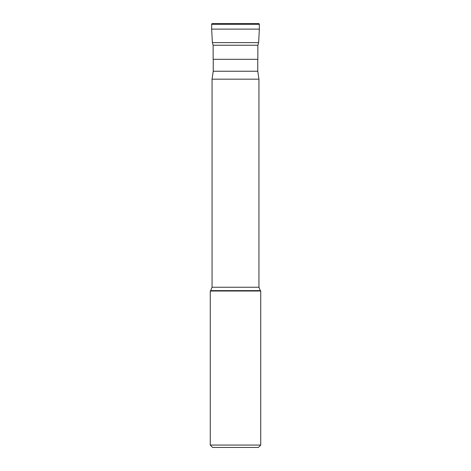 <?xml version="1.0" encoding="UTF-8"?>
<svg xmlns="http://www.w3.org/2000/svg" width="471" height="471" viewBox="0 0 471 471"><rect width="100%" height="100%" fill="white"/><g stroke="black" fill="none" stroke-linecap="round" stroke-linejoin="round"><path stroke-width="0.71" d="M212.45 23.55A0.795 0.795 0 0 0 211.662 24.345L212.45 23.55L258.55 23.55A0.795 0.795 0 0 1 259.338 24.345L258.55 23.55M258.632 42.626L212.368 42.626L213.145 45.234L257.855 45.234L258.632 42.626L259.338 29.114L211.662 29.114L259.338 29.114L259.338 24.345L211.662 24.345L211.662 29.114L211.662 24.345M257.855 45.234L257.855 59.311L213.145 59.311L213.145 45.234M257.761 59.311L257.761 71.233L213.239 71.233L213.239 59.311M212.056 287.245L210.661 290.619L260.339 290.619L258.944 287.245L212.056 287.245L212.056 79.181L258.944 79.181L257.761 71.233M210.266 445.066L212.651 447.45L258.349 447.45L260.734 445.066L210.266 445.066L210.266 291.013L260.734 291.013L260.339 290.619M259.338 29.114L259.338 24.345M212.368 42.626L211.662 29.114M258.944 287.245L258.944 79.181M260.734 445.066L260.734 291.013M210.661 290.619L210.266 291.013M213.239 71.233L212.056 79.181"/></g></svg>
